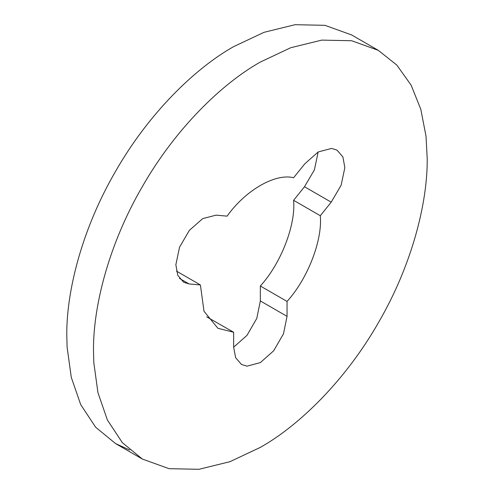 <?xml version="1.0" encoding="UTF-8"?>
<svg xmlns="http://www.w3.org/2000/svg" width="494" height="494" viewBox="0 0 494 494"><rect width="100%" height="100%" fill="white"/><g stroke="black" fill="none" stroke-linecap="round" stroke-linejoin="round"><path stroke-width="0.74" d="M426.032 136.307L427.199 158.376C427.736 203.244 411.514 266.007 378.33 322.823C345.714 379.972 299.475 425.402 260.35 447.366L229.988 461.68L198.934 469.3L169.047 468.676L142.371 459.056L122.314 442.63L107.389 419.986L97.954 392.705L93.811 362.621L93.496 351.036C92.965 306.169 109.18 243.406 142.365 186.59C174.981 129.44 221.226 84.011 260.35 62.046L290.707 47.733L321.767 40.113L351.648 40.736L378.33 50.357L396.855 65.115L411.138 85.178L420.839 109.378L426.032 136.307M129.78 450.034L115.67 443.643L95.62 427.217L80.695 404.574L71.26 377.293L67.116 347.208L66.801 335.624C66.264 290.756 82.486 227.993 115.67 171.177C148.286 114.028 194.525 68.598 233.65 46.634L264.012 32.32L295.066 24.7L324.953 25.324L351.629 34.944L378.33 50.357M233.65 332.252L217.873 328.269L203.997 311.257L200.403 284.945L189.048 283.933L183.669 282.241L177.797 275.386L175.852 264.753L179.52 247.253L189.35 230.365L202.725 218.62L216.051 215.156L227.098 216.144C245.339 190.344 275.356 173.011 293.597 177.747L304.798 163.817L318.204 151.948L331.591 148.41L337.025 150.108L342.91 156.981L344.843 167.657L341.126 185.238L331.196 202.163L320.297 215.724C322.625 240.257 307.614 278.943 287.045 301.426L287.045 316.358L283.47 333.839L273.695 350.759L260.35 362.596L247 366.171L241.473 364.467L235.632 357.693L233.65 347.183L233.65 332.252L206.677 316.839M287.045 301.426L260.35 286.014L260.35 300.945L256.769 318.426L247 335.346L233.65 347.183M320.297 215.724L293.597 200.311C295.931 224.844 280.919 263.53 260.35 286.014M331.196 202.163L304.502 186.751L293.597 200.311M318.148 151.979L314.425 169.825L304.502 186.751M200.403 284.945L176.457 271.12M287.045 316.358L260.35 300.945M189.048 283.933L179.52 278.431M142.371 459.056L115.67 443.643"/></g></svg>

